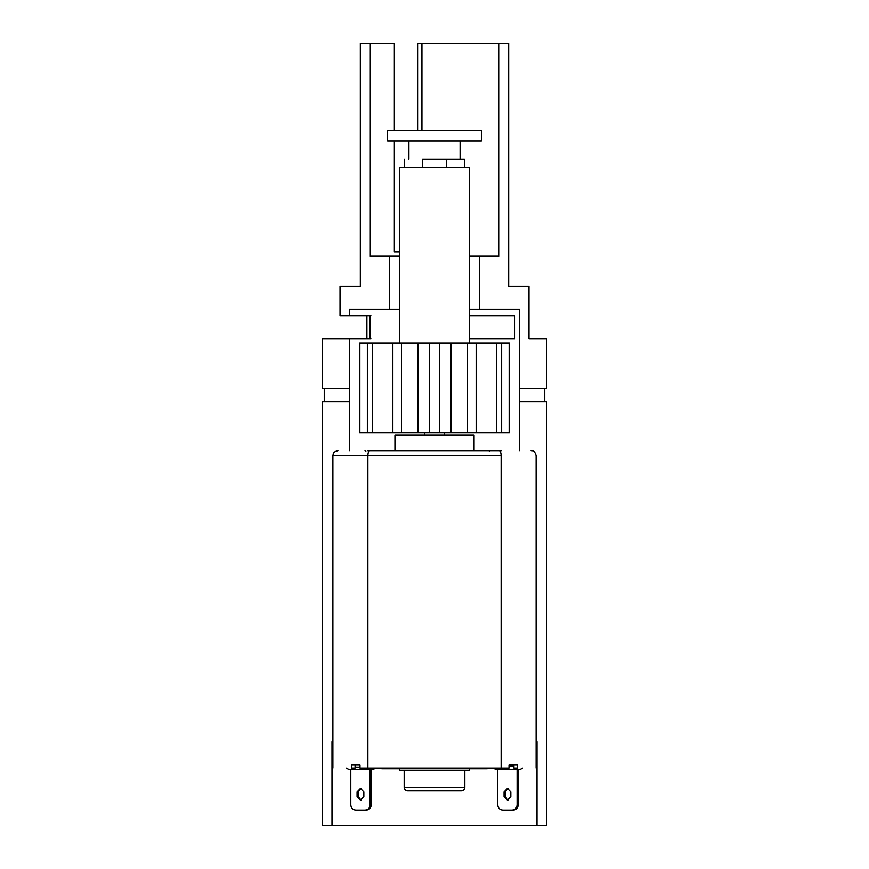 <?xml version="1.0" encoding="UTF-8"?>
<svg xmlns="http://www.w3.org/2000/svg" width="869" height="869" viewBox="0 0 869 869"><rect width="100%" height="100%" fill="white"/><g stroke="black" fill="none" stroke-linecap="round" stroke-linejoin="round"><path stroke-width="1.3" d="M501.37 450.663L474.05 450.663L474.05 434.902L394.95 434.902L394.95 450.663M377.667 450.663L367.63 450.663M367.88 767.99L367.88 455.649L332.892 455.649L367.88 455.649C368.011 452.553 368.641 450.892 369.77 450.663L499.23 450.663C500.359 450.892 500.989 452.553 501.12 455.649L501.12 767.99L359.994 767.99L359.994 765.002L359.234 765.002M509.766 765.002L509.006 765.002L509.006 767.99L501.12 767.99M509.006 765.002L517.37 765.002L517.37 767.99C541.995 767.99 541.995 767.99 517.37 767.99L513.916 767.99L513.916 765.002M355.084 765.002L355.084 767.99L351.63 767.99L351.63 765.002L359.994 765.002M351.63 767.99C327.005 767.99 327.005 767.99 351.63 767.99M370.129 769.184L370.129 804.976C369.814 808.061 368.163 809.767 365.176 810.093L355.747 810.093C352.76 809.767 351.109 808.061 350.794 804.976L350.794 769.184M363.85 796.623L363.85 791.974L360.461 788.476L357.072 791.974L357.072 796.623L360.461 800.11L363.85 796.623M356.855 810.093L365.176 810.093M366.273 810.093C369.271 809.767 370.922 808.061 371.237 804.976L370.129 804.976M361.015 800.067L358.18 796.623L358.18 791.974L361.015 788.52M371.237 769.184L371.237 804.976M497.763 769.184L497.763 804.976C498.078 808.061 499.729 809.767 502.727 810.093L512.145 810.093C515.132 809.767 516.783 808.061 517.098 804.976L517.098 769.184M518.206 769.184L518.206 804.976C517.891 808.061 516.24 809.767 513.253 810.093L512.145 810.093M504.053 796.623L504.053 791.974L507.431 788.476L510.82 791.974L510.82 796.623L507.431 800.11L504.053 796.623L505.15 796.623L507.985 800.067M507.985 788.52L505.15 791.974L505.15 796.623M469.412 768.685L469.412 770.684L399.588 770.684L399.588 768.685M355.084 767.392L359.994 767.392M346.144 767.99L348.545 769.184L373.485 769.184L375.875 767.99M493.125 767.99L495.515 769.184L520.455 769.184L522.856 767.99M379.688 767.99L381.773 768.685L487.227 768.685L489.312 767.99M404.172 787.444C404.389 789.552 405.562 790.714 407.67 790.931L461.33 790.931C463.438 790.714 464.6 789.552 464.828 787.444L404.172 787.444L404.172 770.684M503.824 810.093L513.253 810.093M424.528 432.903L424.528 434.902M422.54 167.152L422.54 159.07L464.426 159.07L446.46 159.07L446.46 167.152M460.092 159.07L460.092 141.115M387.617 130.643L481.383 130.643L481.383 141.115L387.617 141.115L387.617 130.643M349.403 338.736L349.403 388.617L322.269 388.617L322.269 338.736L370.064 338.736L370.064 315.784L340.029 315.784L340.029 286.357L360.331 286.357L360.331 43.45L370.303 43.45L370.303 256.236L389.312 256.236L389.312 309.299L349.403 309.299L349.403 315.784M332.001 741.757L332.001 825.55L322.269 825.55L322.269 401.576L349.403 401.576L349.403 450.663M519.597 450.663L519.597 401.576L546.731 401.576L546.731 825.55L536.999 825.55L536.999 741.757L536.108 741.757M519.597 388.617L519.597 309.299L479.688 309.299L479.688 256.236L498.697 256.236L498.697 43.45L508.669 43.45L508.669 286.357L528.971 286.357L528.971 338.736L546.731 338.736L546.731 388.617L519.564 388.617L519.597 401.576M370.303 43.45L394.352 43.45L394.352 130.643M479.688 256.236L469.412 256.236M399.588 256.236L389.312 256.236M394.352 141.115L394.352 251.945L399.588 251.945L394.352 251.945M421.932 130.643L421.932 43.45L498.697 43.45M479.688 309.299L469.412 309.299M399.588 309.299L389.312 309.299M417.609 130.643L417.609 43.45L421.932 43.45M514.85 338.736L469.412 338.736L514.85 338.736L514.85 315.784L469.412 315.784L514.85 315.784M370.944 315.784L366.903 315.784L366.903 338.736L370.944 338.736M528.971 338.736L546.731 338.736M349.403 388.617L349.403 401.576M528.971 286.357L508.669 286.357M360.331 286.357L340.029 286.357M536.999 825.55L332.001 825.55M544.744 388.617L544.744 401.576M324.256 401.576L324.256 388.617M501.641 432.903L501.641 343.125L509.147 343.125L509.147 432.903L476.147 432.903L476.147 343.125L467.511 343.125L467.511 432.903L439.486 432.903L439.486 343.125L467.511 343.125M392.853 432.903L372.345 432.903L372.345 343.125L392.853 343.125L392.853 432.903L401.489 432.903L401.489 343.125L392.853 343.125M401.489 343.125L418.022 343.125L418.022 432.903L439.486 432.903M418.022 343.125L429.514 343.125L429.514 432.903M367.359 432.903L359.853 432.903L359.853 343.125L367.359 343.125L367.359 432.903L372.345 432.903M418.022 432.903L401.489 432.903M467.511 432.903L476.147 432.903M476.147 343.125L496.655 343.125L496.655 432.903M372.345 343.125L367.359 343.125M439.486 343.125L429.514 343.125M501.641 343.125L496.655 343.125M469.412 343.125L469.412 167.152L399.588 167.152L399.588 343.125M501.12 455.649L367.88 455.649M358.18 796.623L357.072 796.623M358.18 791.974L357.072 791.974M518.206 804.976L517.098 804.976M504.053 791.974L505.15 791.974M513.916 766.197L509.006 766.197M450.978 343.125L450.978 432.903M489.573 451.163L488.726 450.663M365.882 451.163L365.023 450.663M536.108 767.99L536.108 455.649C535.239 452.097 533.566 450.435 531.111 450.663M332.892 767.99L332.892 455.649C333.609 454.096 331.828 452.347 337.889 450.663M464.828 787.444L464.828 770.684M444.472 432.903L444.472 434.902M464.426 159.07L464.426 167.152M404.574 159.07L404.574 167.152M408.908 159.07L408.908 141.115M509.321 432.903L509.321 343.125M359.679 432.903L359.679 343.125"/></g></svg>
